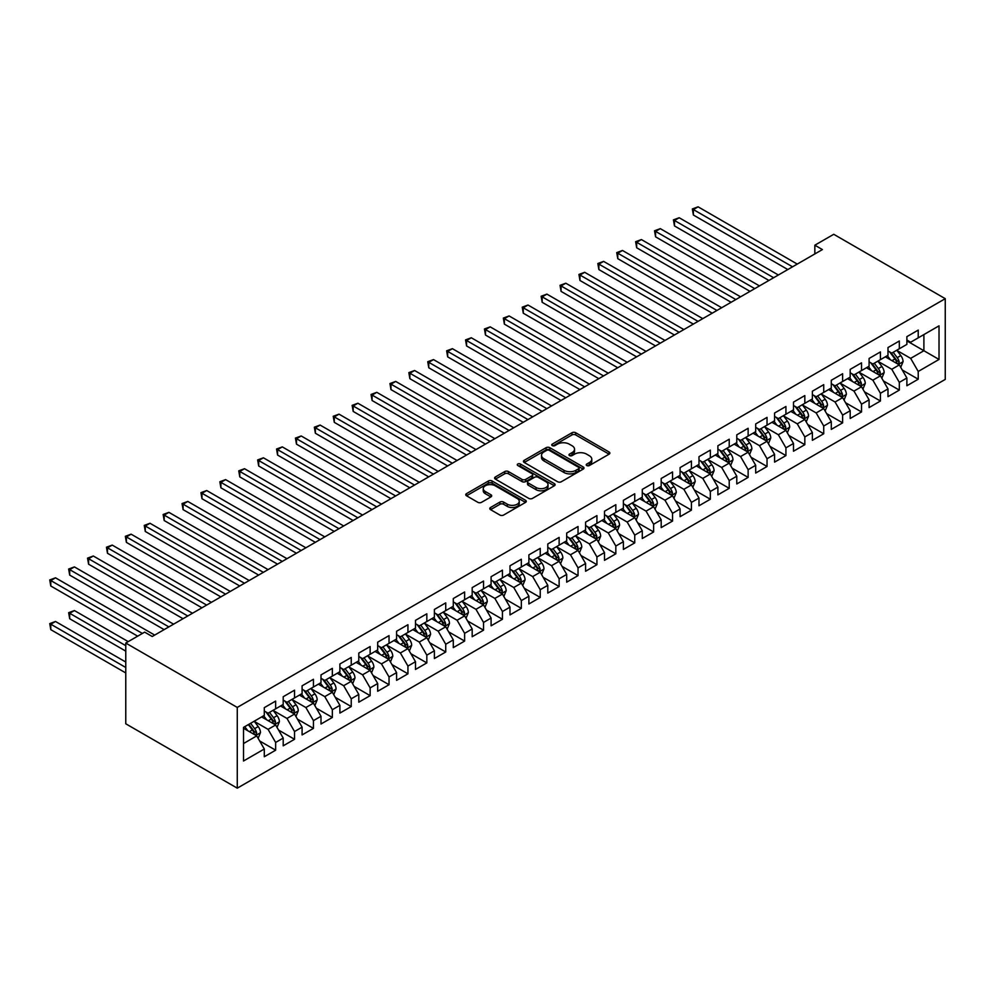 <?xml version="1.0" encoding="UTF-8"?>
<svg xmlns="http://www.w3.org/2000/svg" width="995" height="995" viewBox="0 0 995 995"><rect width="100%" height="100%" fill="white"/><g stroke="black" fill="none" stroke-linecap="round" stroke-linejoin="round"><path stroke-width="1.49" d="M586.776 465.548A1.841 1.057 0 0 0 589.376 465.548L609.089 454.168A2.624 1.517 0 0 0 609.86 453.098A2.624 1.517 0 0 0 609.089 452.016L575.695 432.738A2.624 1.517 0 0 0 571.988 432.738L552.275 444.118A1.841 1.057 0 0 0 551.74 444.877A1.841 1.057 0 0 0 552.275 445.623A1.841 1.057 0 0 0 554.874 445.623L557.424 444.156A8.395 4.851 0 0 1 569.289 444.156L572.075 445.76A8.395 4.851 0 0 1 574.538 449.18A8.395 4.851 0 0 1 572.075 452.613L569.526 454.081A1.841 1.057 0 0 0 568.991 454.839A1.841 1.057 0 0 0 569.526 455.586A1.841 1.057 0 0 0 572.125 455.586L574.675 454.106A8.395 4.851 0 0 1 586.54 454.106L589.326 455.722A8.395 4.851 0 0 1 591.789 459.143A8.395 4.851 0 0 1 589.326 462.575L586.776 464.043A1.841 1.057 0 0 0 586.242 464.789A1.841 1.057 0 0 0 586.776 465.548L586.776 464.043M490.547 507.5A2.624 1.517 0 0 0 489.776 508.569A2.624 1.517 0 0 0 490.547 509.639L499.913 515.049A2.624 1.517 0 0 0 503.619 515.049L525.509 502.413A2.624 1.517 0 0 0 526.28 501.343A2.624 1.517 0 0 0 525.509 500.274L492.115 480.995A2.624 1.517 0 0 0 488.408 480.995L466.518 493.632A2.624 1.517 0 0 0 465.747 494.702A2.624 1.517 0 0 0 466.518 495.771L477.836 502.313A2.624 1.517 0 0 0 481.543 502.313L490.921 496.903A2.624 1.517 0 0 0 491.679 495.833A2.624 1.517 0 0 0 490.921 494.751L485.299 491.518A7.015 4.055 0 0 1 483.247 488.657A7.015 4.055 0 0 1 487.575 484.913A7.015 4.055 0 0 1 495.224 485.784L517.213 498.483A7.015 4.055 0 0 1 519.266 501.343A7.015 4.055 0 0 1 514.937 505.087A7.015 4.055 0 0 1 507.288 504.204L503.619 502.089A2.624 1.517 0 0 0 499.913 502.089L490.547 507.5L490.547 509.639M125.768 643.044L237.27 707.42L237.27 788.164L125.768 723.788L125.768 643.044L144.661 632.136L152.223 636.501L822.405 249.571L814.843 245.205L814.843 253.936M814.843 245.205L833.748 234.298L945.25 298.674L237.27 707.42M557.61 481.742A2.624 1.517 0 0 0 561.317 481.742L583.207 469.105A2.624 1.517 0 0 0 583.978 468.036A2.624 1.517 0 0 0 583.207 466.966L549.812 447.688A2.624 1.517 0 0 0 546.106 447.688L524.216 460.324A2.624 1.517 0 0 0 523.445 461.394A2.624 1.517 0 0 0 524.216 462.464L557.61 481.742M518.544 465.946A1.841 1.057 0 0 1 520.41 466.195L520.41 464.018L554.364 483.62A2.624 1.517 0 0 1 555.123 484.689A2.624 1.517 0 0 1 554.364 485.759L532.474 498.395A2.624 1.517 0 0 1 528.755 498.395L495.373 479.117L495.373 476.978A2.624 1.517 0 0 0 494.602 478.048A2.624 1.517 0 0 0 495.373 479.117M495.373 476.978L504.739 471.568A2.624 1.517 0 0 1 508.445 471.568L521.989 479.391A2.624 1.517 0 0 0 525.696 479.391L531.915 475.797A2.624 1.517 0 0 0 532.686 474.727A2.624 1.517 0 0 0 531.915 473.657L517.81 465.511A1.841 1.057 0 0 1 517.276 464.764A1.841 1.057 0 0 1 518.407 463.782A1.841 1.057 0 0 1 520.41 464.018M237.27 788.164L945.25 379.418L945.25 298.674M906.88 340.899L923.895 350.725L923.895 334.569L939.019 325.85L918.223 337.852L918.223 330.104L906.88 336.646L906.88 344.394L899.318 348.76L899.318 341.011L887.988 347.553L887.988 355.302L880.426 359.668L880.426 351.919L869.083 358.474L869.083 366.222L861.521 370.588L861.521 362.839L850.19 369.381L850.19 377.13L842.628 381.495L842.628 373.747L831.285 380.289L831.285 388.038L823.723 392.403L823.723 384.655L812.38 391.209L812.38 398.958L804.831 403.311L804.831 395.575L793.488 402.117L793.488 409.865L785.926 414.231L785.926 406.482L774.583 413.024L774.583 420.773L767.033 425.139L767.033 417.39L755.69 423.945L755.69 431.681L748.128 436.046L748.128 428.298L736.785 434.852L736.785 442.601L729.223 446.966L729.223 439.218L717.893 445.76L717.893 453.509L710.33 457.874L710.33 450.126L698.987 456.668L698.987 464.416L691.425 468.782L691.425 461.033L680.095 467.588L680.095 475.336L672.533 479.702L672.533 471.953L661.19 478.495L661.19 486.244L653.628 490.61L653.628 482.861L642.285 489.403L642.285 497.152L634.735 501.517L634.735 493.769L623.392 500.323L623.392 508.072L615.83 512.437L615.83 504.689L604.487 511.231L604.487 518.98L596.925 523.345L596.925 515.597L585.595 522.139L585.595 529.887L578.033 534.253L578.033 526.504L566.69 533.059L566.69 540.807L559.128 545.173L559.128 537.424L547.797 543.966L547.797 551.715L540.235 556.081L540.235 548.332L528.892 554.874L528.892 562.623L521.33 566.988L521.33 559.24L509.987 565.794L509.987 573.543L502.438 577.896L502.438 570.16L491.095 576.702L491.095 584.451L483.533 588.816L483.533 581.068L472.19 587.61L472.19 595.358L464.628 599.724L464.628 591.975L453.297 598.53L453.297 606.266L445.735 610.631L445.735 602.883L434.392 609.438L434.392 617.186L426.83 621.552L426.83 613.803L415.5 620.345L415.5 628.094L407.938 632.459L407.938 624.711L396.595 631.253L396.595 639.001L389.033 643.367L389.033 635.618L377.69 642.173L377.69 649.922L370.14 654.287L370.14 646.539L358.797 653.081L358.797 660.829L351.235 665.195L351.235 657.446L339.892 663.988L339.892 671.737L332.342 676.102L332.342 668.354L320.999 674.908L320.999 682.657L313.437 687.023L313.437 679.274L302.094 685.816L302.094 693.565L294.532 697.93L294.532 690.182L283.202 696.724L283.202 704.472L275.64 708.838L275.64 701.089L264.297 707.644L264.297 715.393L243.514 727.395L243.514 761.001L264.297 748.999L256.735 735.902L243.514 728.265M939.019 325.85L939.019 359.456L918.223 371.458L910.661 358.362L896.955 350.451M902.254 369.978L918.223 379.207L918.223 371.458M918.223 379.207L906.88 385.749L906.88 378L899.318 382.366L891.769 369.269L878.063 361.359M883.349 380.898L899.318 390.115L899.318 382.366M899.318 390.115L887.988 396.657L887.988 388.908L880.426 393.274L872.864 380.19L859.158 372.279M864.456 391.806L880.426 401.022L880.426 393.274M880.426 401.022L869.083 407.577L869.083 399.828L861.521 404.194L853.971 391.097L840.265 383.187M845.551 402.714L861.521 411.942L861.521 404.194M861.521 411.942L850.19 418.485L850.19 410.736L842.628 415.102L835.066 402.005L821.36 394.095M826.658 413.634L842.628 422.85L842.628 415.102M842.628 422.85L831.285 429.392L831.285 421.644L823.723 426.009L816.161 412.925L802.467 405.002M807.753 424.542L823.723 433.758L823.723 426.009M823.723 433.758L812.38 440.312L812.38 432.564L804.831 436.929L797.269 423.833L783.562 415.922M788.861 435.449L804.831 444.678L804.831 436.929M804.831 444.678L793.488 451.22L793.488 443.471L785.926 447.837L778.364 434.74L764.67 426.83M769.956 446.369L785.926 455.586L785.926 447.837M785.926 455.586L774.583 462.128L774.583 454.379L767.033 458.745L759.471 445.648L745.765 437.738M751.051 457.277L767.033 466.493L767.033 458.745M767.033 466.493L755.69 473.048L755.69 465.299L748.128 469.665L740.566 456.568L726.86 448.658M732.158 468.185L748.128 477.401L748.128 469.665M748.128 477.401L736.785 483.956L736.785 476.207L729.223 480.573L721.673 467.476L707.967 459.566M713.253 479.092L729.223 488.321L729.223 480.573M729.223 488.321L717.893 494.863L717.893 487.115L710.33 491.48L702.768 478.384L689.062 470.473M694.361 490.013L710.33 499.229L710.33 491.48M710.33 499.229L698.987 505.771L698.987 498.035L691.425 502.388L683.864 489.304L670.17 481.393M675.456 500.92L691.425 510.137L691.425 502.388M691.425 510.137L680.095 516.691L680.095 508.942L672.533 513.308L664.971 500.211L651.265 492.301M656.563 511.828L672.533 521.057L672.533 513.308M672.533 521.057L661.19 527.599L661.19 519.85L653.628 524.216L646.066 511.119L632.372 503.209M637.658 522.748L653.628 531.964L653.628 524.216M653.628 531.964L642.285 538.506L642.285 530.758L634.735 535.123L627.173 522.039L613.467 514.129M618.766 533.656L634.735 542.872L634.735 535.123M634.735 542.872L623.392 549.427L623.392 541.678L615.83 546.044L608.268 532.947L594.562 525.037M599.861 544.563L615.83 553.792L615.83 546.044M615.83 553.792L604.487 560.334L604.487 552.586L596.925 556.951L589.376 543.855L575.67 535.944M580.956 555.484L596.925 564.7L596.925 556.951M596.925 564.7L585.595 571.242L585.595 563.493L578.033 567.859L570.471 554.775L556.765 546.864M562.063 566.391L578.033 575.607L578.033 567.859M578.033 575.607L566.69 582.162L566.69 574.413L559.128 578.779L551.566 565.682L537.872 557.772M543.158 577.299L559.128 586.528L559.128 578.779M559.128 586.528L547.797 593.07L547.797 585.321L540.235 589.687L532.673 576.59L518.967 568.68M524.265 588.219L540.235 597.435L540.235 589.687M540.235 597.435L528.892 603.977L528.892 596.229L521.33 600.594L513.768 587.51L500.075 579.587M505.36 599.127L521.33 608.343L521.33 600.594M521.33 608.343L509.987 614.898L509.987 607.149L502.438 611.515L494.876 598.418L481.17 590.508M486.468 610.034L502.438 619.263L502.438 611.515M502.438 619.263L491.095 625.805L491.095 618.057L483.533 622.422L475.971 609.326L462.277 601.415M467.563 620.955L483.533 630.171L483.533 622.422M483.533 630.171L472.19 636.713L472.19 628.964L464.628 633.33L457.078 620.233L443.372 612.323M448.658 631.862L464.628 641.079L464.628 633.33M464.628 641.079L453.297 647.633L453.297 639.885L445.735 644.25L438.173 631.153L424.467 623.243M429.765 642.77L445.735 651.986L445.735 644.25M445.735 651.986L434.392 658.541L434.392 650.792L426.83 655.158L419.281 642.061L405.574 634.151M410.86 653.678L426.83 662.906L426.83 655.158M426.83 662.906L415.5 669.448L415.5 661.7L407.938 666.065L400.376 652.969L386.669 645.058M391.968 664.598L407.938 673.814L407.938 666.065M407.938 673.814L396.595 680.356L396.595 672.62L389.033 676.973L381.471 663.889L367.777 655.979M373.063 675.505L389.033 684.722L389.033 676.973M389.033 684.722L377.69 691.276L377.69 683.528L370.14 687.893L362.578 674.797L348.872 666.886M354.17 686.413L370.14 695.642L370.14 687.893M370.14 695.642L358.797 702.184L358.797 694.435L351.235 698.801L343.673 685.704L329.979 677.794M335.265 697.333L351.235 706.549L351.235 698.801M351.235 706.549L339.892 713.092L339.892 705.343L332.342 709.709L324.78 696.624L311.074 688.714M316.373 708.241L332.342 717.457L332.342 709.709M332.342 717.457L320.999 724.012L320.999 716.263L313.437 720.629L305.875 707.532L292.169 699.622M297.468 719.149L313.437 728.377L313.437 720.629M313.437 728.377L302.094 734.919L302.094 727.171L294.532 731.536L286.983 718.44L273.277 710.529M278.563 730.069L294.532 739.285L294.532 731.536M294.532 739.285L283.202 745.827L283.202 738.079L275.64 742.444L268.078 729.36L254.372 721.45M259.67 740.976L275.64 750.193L275.64 742.444M275.64 750.193L264.297 756.747L264.297 748.999M264.297 711.027L268.078 713.204L275.64 708.838M243.514 743.539L256.735 735.902M283.202 700.107L286.983 702.296L294.532 697.93M268.078 729.36L275.64 724.994L261.648 716.91M283.202 738.079L275.64 724.994M302.094 689.199L305.875 691.388L313.437 687.023M286.983 718.44L294.532 714.074L280.553 706.002M302.094 727.171L294.532 714.074M320.999 678.291L324.78 680.468L332.342 676.102M305.875 707.532L313.437 703.166L299.445 695.095M320.999 716.263L313.437 703.166M339.892 667.371L343.673 669.56L351.235 665.195M324.78 696.624L332.342 692.259L318.35 684.174M339.892 705.343L332.342 692.259M358.797 656.464L362.578 658.653L370.14 654.287M343.673 685.704L351.235 681.339L337.255 673.267M358.797 694.435L351.235 681.339M377.69 645.556L381.471 647.733L389.033 643.367M362.578 674.797L370.14 670.431L356.148 662.359M377.69 683.528L370.14 670.431M396.595 634.636L400.376 636.825L407.938 632.459M381.471 663.889L389.033 659.523L375.053 651.451M396.595 672.62L389.033 659.523M415.5 623.728L419.281 625.917L426.83 621.552M400.376 652.969L407.938 648.603L393.945 640.531M415.5 661.7L407.938 648.603M434.392 612.821L438.173 614.997L445.735 610.631M419.281 642.061L426.83 637.696L412.85 629.624M434.392 650.792L426.83 637.696M453.297 601.913L457.078 604.089L464.628 599.724M438.173 631.153L445.735 626.788L431.743 618.716M453.297 639.885L445.735 626.788M472.19 590.993L475.971 593.182L483.533 588.816M457.078 620.233L464.628 615.88L450.648 607.796M472.19 628.964L464.628 615.88M491.095 580.085L494.876 582.262L502.438 577.896M475.971 609.326L483.533 604.96L469.553 596.888M491.095 618.057L483.533 604.96M509.987 569.177L513.768 571.354L521.33 566.988M494.876 598.418L502.438 594.052L488.445 585.98M509.987 607.149L502.438 594.052M528.892 558.257L532.673 560.446L540.235 556.081M513.768 587.51L521.33 583.145L507.351 575.06M528.892 596.229L521.33 583.145M547.797 547.349L551.566 549.526L559.128 545.173M532.673 576.59L540.235 572.224L526.243 564.153M547.797 585.321L540.235 572.224M566.69 536.442L570.471 538.618L578.033 534.253M551.566 565.682L559.128 561.317L545.148 553.245M566.69 574.413L559.128 561.317M585.595 525.522L589.376 527.711L596.925 523.345M570.471 554.775L578.033 550.409L564.041 542.325M585.595 563.493L578.033 550.409M604.487 514.614L608.268 516.803L615.83 512.437M589.376 543.855L596.925 539.489L582.946 531.417M604.487 552.586L596.925 539.489M623.392 503.706L627.173 505.883L634.735 501.517M608.268 532.947L615.83 528.581L601.838 520.509M623.392 541.678L615.83 528.581M642.285 492.786L646.066 494.975L653.628 490.61M627.173 522.039L634.735 517.674L620.743 509.589M642.285 530.758L634.735 517.674M661.19 481.878L664.971 484.067L672.533 479.702M646.066 511.119L653.628 506.753L639.648 498.682M661.19 519.85L653.628 506.753M680.095 470.971L683.864 473.147L691.425 468.782M664.971 500.211L672.533 495.846L658.541 487.774M680.095 508.942L672.533 495.846M698.987 460.051L702.768 462.24L710.33 457.874M683.864 489.304L691.425 484.938L677.446 476.866M698.987 498.035L691.425 484.938M717.893 449.143L721.673 451.332L729.223 446.966M702.768 478.384L710.33 474.018L696.338 465.946M717.893 487.115L710.33 474.018M736.785 438.235L740.566 440.412L748.128 436.046M721.673 467.476L729.223 463.11L715.243 455.038M736.785 476.207L729.223 463.11M755.69 427.328L759.471 429.504L767.033 425.139M740.566 456.568L748.128 452.203L734.136 444.131M755.69 465.299L748.128 452.203M774.583 416.407L778.364 418.596L785.926 414.231M759.471 445.648L767.033 441.295L753.041 433.211M774.583 454.379L767.033 441.295M793.488 405.5L797.269 407.676L804.831 403.311M778.364 434.74L785.926 430.375L771.946 422.303M793.488 443.471L785.926 430.375M812.38 394.592L816.161 396.769L823.723 392.403M797.269 423.833L804.831 419.467L790.838 411.395M812.38 432.564L804.831 419.467M831.285 383.672L835.066 385.861L842.628 381.495M816.161 412.925L823.723 408.559L809.743 400.475M831.285 421.644L823.723 408.559M850.19 372.764L853.971 374.941L861.521 370.588M835.066 402.005L842.628 397.639L828.636 389.567M850.19 410.736L842.628 397.639M869.083 361.857L872.864 364.033L880.426 359.668M853.971 391.097L861.521 386.732L847.541 378.66M869.083 399.828L861.521 386.732M887.988 350.937L891.769 353.125L899.318 348.76M872.864 380.19L880.426 375.824L866.434 367.74M887.988 388.908L880.426 375.824M906.88 340.029L910.661 342.218L918.223 337.852M891.769 369.269L899.318 364.904L885.339 356.832M906.88 378L899.318 364.904M910.661 358.362L923.895 350.725L939.019 359.456M587.51 465.797L589.326 464.752A8.395 4.851 0 0 0 591.789 461.332L591.789 459.143M574.538 449.18L574.538 451.369A8.395 4.851 0 0 1 572.075 454.79L570.259 455.847M609.089 452.016L609.089 454.168L575.695 434.927A2.624 1.517 0 0 0 571.988 434.927L553.009 445.884M583.169 469.13L549.812 449.864A2.624 1.517 0 0 0 546.106 449.864L524.253 462.488L524.216 460.324M578.568 468.782A1.841 1.057 0 0 0 579.102 468.036A1.841 1.057 0 0 0 578.568 467.289L549.252 450.362A1.841 1.057 0 0 0 546.665 450.362L543.966 451.917A8.395 4.851 0 0 0 541.516 455.337A8.395 4.851 0 0 0 543.966 458.77L564.003 470.337A8.395 4.851 0 0 0 575.881 470.337L578.568 468.782L578.568 470.971A1.841 1.057 0 0 0 579.102 470.212L579.102 468.036M541.516 455.337L541.516 457.526A8.395 4.851 0 0 0 543.966 460.946L543.966 458.77M578.568 470.971L575.881 472.513A8.395 4.851 0 0 1 564.003 472.513L543.966 460.946M495.398 479.142L504.739 473.757L504.739 471.568M532.686 474.727L532.686 476.916A2.624 1.517 0 0 1 531.915 477.986L525.696 481.568A2.624 1.517 0 0 1 521.989 481.568L508.445 473.757A2.624 1.517 0 0 0 504.739 473.757M520.41 466.195L554.327 485.784M536.044 487.5A7.015 4.055 0 0 0 543.693 488.383A7.015 4.055 0 0 0 548.021 484.64A7.015 4.055 0 0 0 545.969 481.767L538.22 477.301A2.624 1.517 0 0 0 534.514 477.301L528.295 480.883A2.624 1.517 0 0 0 527.524 481.953A2.624 1.517 0 0 0 528.295 483.023L536.044 487.5L536.044 489.677A7.015 4.055 0 0 0 543.693 490.56A7.015 4.055 0 0 0 548.021 486.816L548.021 484.64M527.524 481.953L527.524 484.142A2.624 1.517 0 0 0 528.295 485.212L528.295 483.023M536.044 489.677L528.295 485.212M519.266 501.343L519.266 503.52A7.015 4.055 0 0 1 514.937 507.263A7.015 4.055 0 0 1 507.288 506.393L503.619 504.278A2.624 1.517 0 0 0 499.913 504.278L490.585 509.664M483.247 488.657L483.247 490.833A7.015 4.055 0 0 0 485.299 493.694L485.299 491.518M490.883 496.915L485.299 493.694M525.509 500.274L525.509 502.413L492.115 483.172A2.624 1.517 0 0 0 488.408 483.172L466.555 495.796M900.724 367.329L903.062 361.608A7.077 4.092 -120 0 0 900.811 355.576L896.793 350.228M890.388 359.755L887.341 355.675M693.378 258.663L750.019 291.361L655.581 236.835L655.581 231.387L660.307 228.651L759.471 285.913M897.987 364.133L899.244 361.919A7.077 4.092 -120 0 0 897.216 357.653L893.199 352.292M890.911 352.628L895.861 359.245A3.607 2.077 60 0 1 896.52 360.339L899.244 361.919M889.667 351.907L894.94 358.959A7.077 4.092 60 0 1 896.968 363.225L897.117 363.635M792.542 266.809L693.378 209.559L698.104 206.836L797.269 264.085M787.816 269.546L693.378 215.019L693.378 209.559L692.333 208.962L698.104 206.836M693.378 215.019L692.333 208.962M881.819 378.237L884.169 372.528A7.077 4.092 -120 0 0 881.906 366.496L877.889 361.135M871.496 370.662L868.436 366.583M674.473 269.57L731.114 302.281L636.676 247.755L636.676 242.295L641.402 239.571L740.566 296.821M879.095 375.053L880.339 372.826A7.077 4.092 -120 0 0 878.311 368.56L874.294 363.212M872.006 363.536L876.968 370.165A3.607 2.077 60 0 1 877.627 371.259L880.339 372.826M870.762 362.827L876.048 369.879A7.077 4.092 60 0 1 878.075 374.132L878.212 374.543M862.926 389.157L865.264 383.436A7.077 4.092 -120 0 0 863.001 377.403L858.996 372.043M852.591 381.57L849.543 377.503M655.581 280.49L712.221 313.189L617.783 258.663L617.783 253.203L622.497 250.479L721.673 307.729M860.19 385.96L861.446 383.734A7.077 4.092 -120 0 0 859.419 379.481L855.401 374.12M853.113 374.456L858.063 381.073A3.607 2.077 60 0 1 858.722 382.167L861.446 383.734M851.857 373.734L857.143 380.786A7.077 4.092 60 0 1 859.17 385.053L859.319 385.463M773.637 277.729L674.473 220.467L679.199 217.743L778.364 274.993M768.911 280.453L674.473 225.927L674.473 220.467L673.441 219.87L679.199 217.743M674.473 225.927L673.441 219.87M754.745 288.637L654.536 230.778L660.307 228.651M655.581 236.835L654.536 230.778M844.021 400.065L846.372 394.343A7.077 4.092 -120 0 0 844.108 388.311L840.091 382.951M833.698 392.49L830.638 388.411M636.676 291.398L693.316 324.096L598.878 269.57L598.878 264.123L603.604 261.386L702.768 318.636M841.285 396.868L842.541 394.654A7.077 4.092 -120 0 0 840.514 390.388L836.496 385.028M834.208 385.363L839.171 391.98A3.607 2.077 60 0 1 839.817 393.075L842.541 394.654M832.964 384.642L838.25 391.694A7.077 4.092 60 0 1 840.277 395.96L840.414 396.371M825.129 410.972L827.467 405.263A7.077 4.092 -120 0 0 825.203 399.231L821.186 393.871M814.793 403.398L811.746 399.318M617.783 302.306L674.423 335.004L579.973 280.49L579.973 275.03L584.699 272.307L683.864 329.556M822.392 407.788L823.649 405.562A7.077 4.092 -120 0 0 821.621 401.296L817.604 395.935M815.315 396.271L820.266 402.9A3.607 2.077 60 0 1 820.925 403.995L823.649 405.562M814.059 395.55L819.345 402.614A7.077 4.092 60 0 1 821.372 406.868L821.522 407.278M735.84 299.545L635.631 241.698L641.402 239.571M636.676 247.755L635.631 241.698M716.947 310.465L616.738 252.606L622.497 250.479M617.783 258.663L616.738 252.606M806.224 421.892L808.562 416.171A7.077 4.092 -120 0 0 806.311 410.139L802.293 404.778M795.9 414.306L792.841 410.238M598.878 313.226L655.518 345.924L561.08 291.398L561.08 285.938L565.807 283.214L664.971 340.464M803.487 418.696L804.744 416.47A7.077 4.092 -120 0 0 802.716 412.216L798.699 406.855M796.41 407.191L801.373 413.808A3.607 2.077 60 0 1 802.02 414.903L804.744 416.47M795.167 406.47L800.453 413.522A7.077 4.092 60 0 1 802.48 417.776L802.617 418.186M698.042 321.373L597.833 263.513L603.604 261.386M598.878 269.57L597.833 263.513M787.331 432.8L789.669 427.079A7.077 4.092 -120 0 0 787.406 421.047L783.388 415.686M776.995 425.226L773.948 421.146M579.973 324.134L636.613 356.832L542.175 302.306L542.175 296.858L546.902 294.122L646.066 351.372M784.595 429.604L785.839 427.39A7.077 4.092 -120 0 0 783.811 423.124L779.806 417.763M777.505 418.099L782.468 424.716A3.607 2.077 60 0 1 783.127 425.81L785.839 427.39M776.262 417.378L781.548 424.43A7.077 4.092 60 0 1 783.575 428.696L783.724 429.106M679.15 332.28L578.941 274.433L584.699 272.307M579.973 280.49L578.941 274.433M768.426 443.708L770.764 437.999A7.077 4.092 -120 0 0 768.513 431.967L764.496 426.606M758.09 436.133L755.043 432.054M561.08 335.041L617.721 367.74L523.283 313.214L523.283 307.766L528.009 305.03L627.173 362.292M765.69 440.524L766.946 438.297A7.077 4.092 -120 0 0 764.919 434.031L760.901 428.671M758.613 429.007L763.575 435.623A3.607 2.077 60 0 1 764.222 436.73L766.946 438.297M757.369 428.285L762.655 435.35A7.077 4.092 60 0 1 764.682 439.603L764.819 440.014M749.521 454.628L751.872 448.907A7.077 4.092 -120 0 0 749.608 442.874L745.591 437.514M739.198 447.041L736.138 442.974M542.175 345.949L598.816 378.66L504.378 324.134L504.378 318.674L509.104 315.95L608.268 373.2M746.797 451.431L748.041 449.205A7.077 4.092 -120 0 0 746.014 444.952L741.996 439.591M739.708 439.927L744.67 446.544A3.607 2.077 60 0 1 745.33 447.638L748.041 449.205M738.464 439.205L743.75 446.257A7.077 4.092 60 0 1 745.777 450.511L745.914 450.922M730.629 465.536L732.967 459.814A7.077 4.092 -120 0 0 730.703 453.782L726.698 448.422M720.293 457.961L717.246 453.882M523.283 356.869L579.923 389.567L485.485 335.041L485.485 329.581L490.199 326.858L589.376 384.107M727.892 462.339L729.148 460.113A7.077 4.092 -120 0 0 727.121 455.859L723.104 450.499M720.815 450.834L725.765 457.451A3.607 2.077 60 0 1 726.425 458.546L729.148 460.113M719.572 450.113L724.845 457.165A7.077 4.092 60 0 1 726.872 461.431L727.022 461.842M711.723 476.443L714.074 470.722A7.077 4.092 -120 0 0 711.811 464.702L707.793 459.342M701.4 468.869L698.341 464.789M504.378 367.777L561.018 400.475L466.58 345.949L466.58 340.501L471.307 337.765L570.471 395.027M708.987 473.259L710.243 471.033A7.077 4.092 -120 0 0 708.216 466.767L704.199 461.406M701.91 461.742L706.873 468.359A3.607 2.077 60 0 1 707.532 469.466L710.243 471.033M700.667 461.021L705.952 468.085A7.077 4.092 60 0 1 707.98 472.339L708.117 472.749M692.831 487.363L695.169 481.642A7.077 4.092 -120 0 0 692.906 475.61L688.901 470.249M682.495 479.777L679.448 475.709M485.485 378.685L542.126 411.395L447.675 356.869L447.675 351.409L452.402 348.685L551.566 405.935M690.095 484.167L691.351 481.941A7.077 4.092 -120 0 0 689.324 477.687L685.306 472.326M683.018 472.65L687.968 479.279A3.607 2.077 60 0 1 688.627 480.374L691.351 481.941M681.762 471.941L687.047 478.993A7.077 4.092 60 0 1 689.075 483.247L689.224 483.657M673.926 498.271L676.264 492.55A7.077 4.092 -120 0 0 674.013 486.518L669.996 481.157M663.603 490.684L660.543 486.617M466.58 389.605L523.221 422.303L428.783 367.777L428.783 362.317L433.509 359.593L532.673 416.843M671.19 495.075L672.446 492.848A7.077 4.092 -120 0 0 670.419 488.595L666.401 483.234M664.113 483.57L669.075 490.187A3.607 2.077 60 0 1 669.722 491.281L672.446 492.848M662.869 482.849L668.155 489.901A7.077 4.092 60 0 1 670.182 494.167L670.319 494.577M655.033 509.179L657.372 503.458A7.077 4.092 -120 0 0 655.108 497.425L651.091 492.077M644.698 501.604L641.651 497.525M447.675 400.512L504.316 433.211L409.878 378.685L409.878 373.237L414.604 370.501L513.768 427.763M652.297 505.982L653.541 503.769A7.077 4.092 -120 0 0 651.514 499.502L647.509 494.142M645.208 494.478L650.17 501.094A3.607 2.077 60 0 1 650.829 502.189L653.541 503.769M643.964 493.756L649.25 500.808A7.077 4.092 60 0 1 651.277 505.074L651.426 505.485M636.128 520.087L638.467 514.378A7.077 4.092 -120 0 0 636.215 508.346L632.198 502.985M625.793 512.512L622.746 508.445M428.783 411.42L485.423 444.131L390.985 389.605L390.985 384.145L395.712 381.421L494.876 438.671M633.392 516.903L634.648 514.676A7.077 4.092 -120 0 0 632.621 510.41L628.604 505.062M626.315 505.385L631.278 512.015A3.607 2.077 60 0 1 631.924 513.109L634.648 514.676M625.071 504.676L630.357 511.728A7.077 4.092 60 0 1 632.385 515.982L632.521 516.393M617.223 531.007L619.574 525.285A7.077 4.092 -120 0 0 617.31 519.253L613.293 513.893M606.9 523.42L603.841 519.353M409.878 422.34L466.518 455.038L372.08 400.512L372.08 395.052L376.806 392.328L475.971 449.578M614.5 527.81L615.743 525.584A7.077 4.092 -120 0 0 613.716 521.33L609.711 515.97M607.41 516.305L612.373 522.922A3.607 2.077 60 0 1 613.032 524.017L615.743 525.584M606.166 515.584L611.452 522.636A7.077 4.092 60 0 1 613.48 526.902L613.629 527.313M660.245 343.188L560.036 285.341L565.807 283.214M561.08 291.398L560.036 285.341M641.34 354.108L541.143 296.249L546.902 294.122M542.175 302.306L541.143 296.249M622.447 365.016L522.238 307.169L528.009 305.03M523.283 313.214L522.238 307.169M603.542 375.923L503.346 318.077L509.104 315.95M504.378 324.134L503.346 318.077M584.65 386.844L484.441 328.984L490.199 326.858M485.485 335.041L484.441 328.984M565.745 397.751L465.536 339.904L471.307 337.765M466.58 345.949L465.536 339.904M546.852 408.659L446.643 350.812L452.402 348.685M447.675 356.869L446.643 350.812M527.947 419.579L427.738 361.72L433.509 359.593M428.783 367.777L427.738 361.72M509.042 430.487L408.846 372.627L414.604 370.501M409.878 378.685L408.846 372.627M598.331 541.914L600.669 536.193A7.077 4.092 -120 0 0 598.418 530.161L594.401 524.813M587.995 534.34L584.948 530.26M390.985 433.248L447.626 465.946L353.188 411.42L353.188 405.972L357.901 403.236L457.078 460.498M595.595 538.718L596.851 536.504A7.077 4.092 -120 0 0 594.823 532.238L590.806 526.877M588.518 527.213L593.468 533.83A3.607 2.077 60 0 1 594.127 534.924L596.851 536.504M587.274 526.492L592.547 533.544A7.077 4.092 60 0 1 594.575 537.81L594.724 538.22M490.149 441.394L389.94 383.548L395.712 381.421M390.985 389.605L389.94 383.548M579.426 552.822L581.776 547.113A7.077 4.092 -120 0 0 579.513 541.081L575.496 535.72M569.103 545.248L566.043 541.168M372.08 444.156L428.721 476.866L334.283 422.34L334.283 416.88L339.009 414.156L438.173 471.406M576.702 549.638L577.946 547.412A7.077 4.092 -120 0 0 575.918 543.146L571.901 537.797M569.613 538.121L574.575 544.75A3.607 2.077 60 0 1 575.234 545.845L577.946 547.412M568.369 537.412L573.655 544.464A7.077 4.092 60 0 1 575.682 548.718L575.819 549.128M471.244 452.315L371.048 394.455L376.806 392.328M372.08 400.512L371.048 394.455M560.533 563.742L562.871 558.021A7.077 4.092 -120 0 0 560.608 551.989L556.603 546.628M550.198 556.155L547.15 552.088M353.188 455.076L409.828 487.774L315.378 433.248L315.378 427.788L320.104 425.064L419.281 482.314M557.797 560.546L559.053 558.319A7.077 4.092 -120 0 0 557.026 554.066L553.009 548.705M550.72 549.041L555.67 555.658A3.607 2.077 60 0 1 556.329 556.752L559.053 558.319M549.464 548.32L554.75 555.372A7.077 4.092 60 0 1 556.777 559.638L556.926 560.048M452.352 463.222L352.143 405.363L357.901 403.236M353.188 411.42L352.143 405.363M541.628 574.65L543.979 568.929A7.077 4.092 -120 0 0 541.715 562.896L537.698 557.536M531.305 567.075L528.245 562.996M334.283 465.983L390.923 498.682L296.485 444.156L296.485 438.708L301.211 435.972L400.376 493.221M538.892 571.453L540.148 569.24A7.077 4.092 -120 0 0 538.121 564.973L534.104 559.613M531.815 559.949L536.778 566.565A3.607 2.077 60 0 1 537.424 567.66L540.148 569.24M530.571 559.227L535.857 566.279A7.077 4.092 60 0 1 537.885 570.545L538.021 570.956M433.447 474.13L333.238 416.283L339.009 414.156M334.283 422.34L333.238 416.283M522.736 585.558L525.074 579.849A7.077 4.092 -120 0 0 522.81 573.817L518.793 568.456M512.4 577.983L509.353 573.904M315.378 476.891L372.03 509.589L277.58 455.076L277.58 449.616L282.306 446.892L381.471 504.142M519.999 582.373L521.256 580.147A7.077 4.092 -120 0 0 519.228 575.881L515.211 570.521M512.91 570.856L517.873 577.486A3.607 2.077 60 0 1 518.532 578.58L521.256 580.147M511.666 570.135L516.952 577.199A7.077 4.092 60 0 1 518.98 581.453L519.129 581.864M414.554 485.05L314.345 427.191L320.104 425.064M315.378 433.248L314.345 427.191M503.831 596.478L506.169 590.756A7.077 4.092 -120 0 0 503.918 584.724L499.9 579.364M493.495 588.891L490.448 584.824M296.485 487.811L353.125 520.509L258.688 465.983L258.688 460.523L263.414 457.799L362.578 515.049M501.094 593.281L502.351 591.055A7.077 4.092 -120 0 0 500.323 586.801L496.306 581.441M494.017 581.776L498.98 588.393A3.607 2.077 60 0 1 499.627 589.488L502.351 591.055M492.774 581.055L498.06 588.107A7.077 4.092 60 0 1 500.087 592.361L500.224 592.771M395.649 495.958L295.44 438.099L301.211 435.972M296.485 444.156L295.44 438.099M484.926 607.385L487.276 601.664A7.077 4.092 -120 0 0 485.013 595.632L480.995 590.271M474.603 599.811L471.555 595.731M277.58 498.719L334.221 531.417L239.783 476.891L239.783 471.443L244.509 468.707L343.673 525.957M482.202 604.189L483.446 601.975A7.077 4.092 -120 0 0 481.418 597.709L477.413 592.348M475.112 592.684L480.075 599.301A3.607 2.077 60 0 1 480.734 600.395L483.446 601.975M473.869 591.963L479.155 599.015A7.077 4.092 60 0 1 481.182 603.281L481.331 603.691M376.744 506.865L276.548 449.019L282.306 446.892M277.58 455.076L276.548 449.019M466.033 618.293L468.371 612.584A7.077 4.092 -120 0 0 466.12 606.552L462.103 601.191M455.698 610.719L452.65 606.639M258.688 509.627L315.328 542.325L220.89 487.799L220.89 482.351L225.616 479.615L324.78 536.877M463.297 615.109L464.553 612.883A7.077 4.092 -120 0 0 462.526 608.617L458.508 603.256M456.22 603.592L461.17 610.209A3.607 2.077 60 0 1 461.829 611.316L464.553 612.883M454.976 602.87L460.25 609.935A7.077 4.092 60 0 1 462.277 614.189L462.426 614.599M357.852 517.773L257.643 459.926L263.414 457.799M258.688 465.983L257.643 459.926M447.128 629.213L449.479 623.492A7.077 4.092 -120 0 0 447.215 617.46L443.198 612.099M436.805 621.626L433.745 617.559M239.783 520.534L296.423 553.245L201.985 498.719L201.985 493.259L206.711 490.535L305.875 547.785M444.404 626.017L445.648 623.79A7.077 4.092 -120 0 0 443.621 619.537L439.603 614.176M437.315 614.512L442.277 621.129A3.607 2.077 60 0 1 442.937 622.223L445.648 623.79M436.071 613.791L441.357 620.843A7.077 4.092 60 0 1 443.384 625.096L443.521 625.507M338.947 528.693L238.75 470.834L244.509 468.707M239.783 476.891L238.75 470.834M428.236 640.121L430.574 634.4A7.077 4.092 -120 0 0 428.31 628.367L424.305 623.007M417.9 632.546L414.853 628.467M220.89 531.454L277.53 564.153L183.092 509.627L183.092 504.166L187.806 501.443L286.983 558.692M425.499 636.924L426.755 634.698A7.077 4.092 -120 0 0 424.728 630.444L420.711 625.084M418.422 625.42L423.372 632.036A3.607 2.077 60 0 1 424.032 633.131L426.755 634.698M417.166 624.698L422.452 631.75A7.077 4.092 60 0 1 424.479 636.016L424.629 636.427M320.054 539.601L219.845 481.754L225.616 479.615M220.89 487.799L219.845 481.754M409.331 651.029L411.681 645.307A7.077 4.092 -120 0 0 409.418 639.287L405.4 633.927M399.007 643.454L395.948 639.375M201.985 542.362L258.625 575.06L164.187 520.534L164.187 515.087L168.914 512.35L268.078 569.613M406.594 647.844L407.851 645.618A7.077 4.092 -120 0 0 405.823 641.352L401.806 635.992M399.517 636.327L404.48 642.944A3.607 2.077 60 0 1 405.127 644.051L407.851 645.618M398.274 635.606L403.56 642.67A7.077 4.092 60 0 1 405.587 646.924L405.724 647.335M301.149 550.509L200.953 492.662L206.711 490.535M201.985 498.719L200.953 492.662M390.438 661.949L392.776 656.227A7.077 4.092 -120 0 0 390.513 650.195L386.495 644.835M380.102 654.362L377.055 650.295M183.092 553.27L239.733 585.98L145.282 531.454L145.282 525.994L150.009 523.27L249.173 580.52M387.702 658.752L388.958 656.526A7.077 4.092 -120 0 0 386.931 652.272L382.913 646.912M380.625 647.235L385.575 653.864A3.607 2.077 60 0 1 386.234 654.959L388.958 656.526M379.369 646.526L384.655 653.578A7.077 4.092 60 0 1 386.682 657.832L386.831 658.242M282.257 561.429L182.048 503.569L187.806 501.443M183.092 509.627L182.048 503.569M371.533 672.856L373.871 667.135A7.077 4.092 -120 0 0 371.62 661.103L367.603 655.742M361.21 665.269L358.15 661.202M164.187 564.19L220.828 596.888L126.39 542.362L126.39 536.902L131.116 534.178L230.28 591.428M368.797 669.66L370.053 667.434A7.077 4.092 -120 0 0 368.026 663.18L364.008 657.819M361.72 658.155L366.682 664.772A3.607 2.077 60 0 1 367.329 665.866L370.053 667.434M360.476 657.434L365.762 664.486A7.077 4.092 60 0 1 367.789 668.752L367.926 669.162M263.352 572.336L163.143 514.49L168.914 512.35M164.187 520.534L163.143 514.49M352.64 683.764L354.979 678.043A7.077 4.092 -120 0 0 352.715 672.011L348.698 666.662M342.305 676.19L339.258 672.11M145.282 575.098L201.923 607.796L107.485 553.27L107.485 547.822L112.211 545.086L211.375 602.348M349.904 680.568L351.148 678.354A7.077 4.092 -120 0 0 349.121 674.088L345.116 668.727M342.815 669.063L347.777 675.68A3.607 2.077 60 0 1 348.437 676.774L351.148 678.354M341.571 668.341L346.857 675.394A7.077 4.092 60 0 1 348.884 679.66L349.034 680.07M244.459 583.244L144.25 525.397L150.009 523.27M145.282 531.454L144.25 525.397M333.735 694.672L336.074 688.963A7.077 4.092 -120 0 0 333.822 682.931L329.805 677.57M323.4 687.097L320.353 683.03M126.39 586.005L183.03 618.716L88.592 564.19L88.592 558.73L93.319 556.006L192.483 613.256M330.999 691.488L332.255 689.261A7.077 4.092 -120 0 0 330.228 684.995L326.211 679.647M323.922 679.971L328.885 686.6A3.607 2.077 60 0 1 329.532 687.694L332.255 689.261M322.678 679.262L327.964 686.314A7.077 4.092 60 0 1 329.992 690.567L330.129 690.978M225.554 594.164L125.345 536.305L131.116 534.178M126.39 542.362L125.345 536.305M314.83 705.592L317.181 699.871A7.077 4.092 -120 0 0 314.917 693.838L310.9 688.478M304.507 698.005L301.448 693.938M107.485 596.925L164.125 629.624L69.687 575.098L69.687 569.637L74.414 566.914L173.578 624.163M312.107 702.395L313.35 700.169A7.077 4.092 -120 0 0 311.323 695.915L307.318 690.555M305.017 690.891L309.98 697.507A3.607 2.077 60 0 1 310.639 698.602L313.35 700.169M303.774 690.169L309.059 697.221A7.077 4.092 60 0 1 311.087 701.487L311.236 701.898M206.649 605.072L106.453 547.213L112.211 545.086M107.485 553.27L106.453 547.213M295.938 716.5L298.276 710.778A7.077 4.092 -120 0 0 296.012 704.746L292.008 699.398M285.602 708.925L282.555 704.846M88.592 607.833L137.671 636.166L50.795 586.005L50.795 580.558L55.509 577.821L154.685 635.084M293.202 713.303L294.458 711.089A7.077 4.092 -120 0 0 292.43 706.823L288.413 701.463M286.125 701.798L291.075 708.415A3.607 2.077 60 0 1 291.734 709.51L294.458 711.089M284.881 701.077L290.154 708.129A7.077 4.092 60 0 1 292.182 712.395L292.331 712.806M187.756 615.98L87.548 558.133L93.319 556.006M88.592 564.19L87.548 558.133M277.033 727.407L279.384 721.698A7.077 4.092 -120 0 0 277.12 715.666L273.103 710.306M266.71 719.833L263.65 715.753M128.218 641.626L74.414 610.557L69.687 613.293L69.687 618.741L125.768 651.116M274.309 724.223L275.553 721.997A7.077 4.092 -120 0 0 273.525 717.731L269.508 712.383M267.22 712.706L272.182 719.335A3.607 2.077 60 0 1 272.841 720.43L275.553 721.997M265.976 711.997L271.262 719.049A7.077 4.092 60 0 1 273.289 723.303L273.426 723.713M69.687 618.741L68.655 612.684L125.768 645.668M68.655 612.684L74.414 610.557M168.851 626.9L68.655 569.04L74.414 566.914M69.687 575.098L68.655 569.04M258.14 738.327L260.479 732.606A7.077 4.092 -120 0 0 258.215 726.574L254.21 721.213M247.805 730.74L244.758 726.673M125.768 662.036L55.509 621.477L50.795 624.201L50.795 629.661L125.768 672.943M255.404 735.131L256.66 732.905A7.077 4.092 -120 0 0 254.633 728.651L250.616 723.29M248.837 724.31L253.277 730.243A3.607 2.077 60 0 1 253.936 731.337L256.66 732.905M248.34 724.596L252.357 729.957A7.077 4.092 60 0 1 254.384 734.223L254.533 734.633M50.795 629.661L49.75 623.604L125.768 667.483M49.75 623.604L55.509 621.477M142.397 633.442L49.75 579.948L55.509 577.821M50.795 586.005L49.75 579.948M589.326 464.752L589.326 462.575M569.526 455.586L569.526 454.081M572.075 454.79L572.075 452.613M552.275 445.623L552.275 444.118M571.988 434.927L571.988 432.738M575.695 434.927L575.695 432.738M546.106 449.864L546.106 447.688M549.812 449.864L549.812 447.688M583.207 469.105L583.207 466.966M564.003 472.513L564.003 470.337M575.881 472.513L575.881 470.337M508.445 473.757L508.445 471.568M521.989 481.568L521.989 479.391M525.696 481.568L525.696 479.391M531.915 477.986L531.915 475.797M554.364 485.759L554.364 483.62M499.913 504.278L499.913 502.089M503.619 504.278L503.619 502.089M507.288 506.393L507.288 504.204M490.921 496.903L490.921 494.751M466.518 495.771L466.518 493.632M488.408 483.172L488.408 480.995M492.115 483.172L492.115 480.995M898.435 364.394L903.025 361.745M897.216 357.653L900.811 355.576M891.993 360.675L894.94 358.959M879.53 375.302L884.12 372.665M878.311 368.56L881.906 366.496M873.088 371.583L876.048 369.879M860.638 386.222L865.215 383.572M859.419 379.481L863.001 377.403M854.183 382.49L857.143 380.786M841.733 397.129L846.322 394.48M840.514 390.388L844.108 388.311M835.29 393.411L838.25 391.694M822.84 408.037L827.417 405.4M821.621 401.296L825.203 399.231M816.385 404.318L819.345 402.614M803.935 418.957L808.525 416.308M802.716 412.216L806.311 410.139M797.492 415.226L800.453 413.522M785.043 429.865L789.62 427.216M783.811 423.124L787.406 421.047M778.587 426.146L781.548 424.43M766.138 440.773L770.727 438.136M764.919 434.031L768.513 431.967M759.695 437.054L762.655 435.35M747.245 451.693L751.822 449.043M746.014 444.952L749.608 442.874M740.79 447.961L743.75 446.257M728.34 462.6L732.917 459.951M727.121 455.859L730.703 453.782M721.885 458.882L724.845 457.165M709.435 473.508L714.024 470.859M708.216 466.767L711.811 464.702M702.992 469.789L705.952 468.085M690.542 484.428L695.119 481.779M689.324 477.687L692.906 475.61M684.087 480.697L687.047 478.993M671.637 495.336L676.227 492.687M670.419 488.595L674.013 486.518M665.195 491.617L668.155 489.901M652.745 506.244L657.322 503.594M651.514 499.502L655.108 497.425M646.29 502.525L649.25 500.808M633.84 517.151L638.429 514.514M632.621 510.41L636.215 508.346M627.397 513.432L630.357 511.728M614.947 528.071L619.524 525.422M613.716 521.33L617.31 519.253M608.492 524.34L611.452 522.636M596.042 538.979L600.632 536.33M594.823 532.238L598.418 530.161M589.6 535.26L592.547 533.544M577.137 549.887L581.727 547.25M575.918 543.146L579.513 541.081M570.695 546.168L573.655 544.464M558.245 560.807L562.822 558.158M557.026 554.066L560.608 551.989M551.79 557.076L554.75 555.372M539.34 571.715L543.929 569.065M538.121 564.973L541.715 562.896M532.897 567.996L535.857 566.279M520.447 582.622L525.024 579.986M519.228 575.881L522.81 573.817M513.992 578.903L516.952 577.199M501.542 593.542L506.132 590.893M500.323 586.801L503.918 584.724M495.1 589.811L498.06 588.107M482.65 604.45L487.227 601.801M481.418 597.709L485.013 595.632M476.195 600.731L479.155 599.015M463.745 615.358L468.334 612.721M462.526 608.617L466.12 606.552M457.302 611.639L460.25 609.935M444.852 626.278L449.429 623.629M443.621 619.537L447.215 617.46M438.397 622.547L441.357 620.843M425.947 637.186L430.524 634.536M424.728 630.444L428.31 628.367M419.492 633.467L422.452 631.75M407.042 648.093L411.631 645.444M405.823 641.352L409.418 639.287M400.599 644.374L403.56 642.67M388.149 659.013L392.726 656.364M386.931 652.272L390.513 650.195M381.694 655.282L384.655 653.578M369.244 669.921L373.834 667.272M368.026 663.18L371.62 661.103M362.802 666.202L365.762 664.486M350.352 680.829L354.929 678.18M349.121 674.088L352.715 672.011M343.897 677.11L346.857 675.394M331.447 691.736L336.036 689.1M330.228 684.995L333.822 682.931M325.004 688.018L327.964 686.314M312.554 702.657L317.131 700.007M311.323 695.915L314.917 693.838M306.099 698.925L309.059 697.221M293.649 713.564L298.226 710.915M292.43 706.823L296.012 704.746M287.194 709.845L290.154 708.129M274.744 724.472L279.334 721.835M273.525 717.731L277.12 715.666M268.302 720.753L271.262 719.049M255.852 735.392L260.429 732.743M254.633 728.651L258.215 726.574M249.397 731.661L252.357 729.957"/></g></svg>
